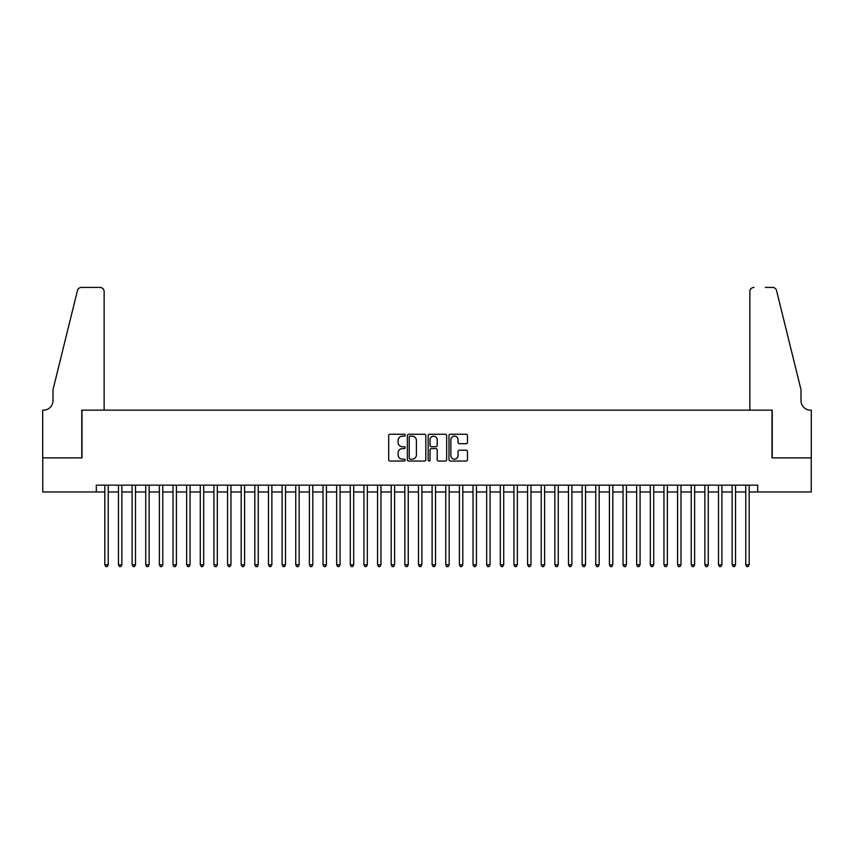 <?xml version="1.0" encoding="UTF-8"?>
<svg xmlns="http://www.w3.org/2000/svg" width="854" height="854" viewBox="0 0 854 854"><rect width="100%" height="100%" fill="white"/><g stroke="black" fill="none" stroke-linecap="round" stroke-linejoin="round"><path stroke-width="1.28" d="M405.18 435.209A0.939 0.939 0 0 0 404.241 434.27L390.022 434.27A1.334 1.334 0 0 0 388.687 435.615L388.687 459.708A1.334 1.334 0 0 0 390.022 461.043L404.241 461.043A0.939 0.939 0 0 0 405.18 460.114A0.939 0.939 0 0 0 404.241 459.174L402.405 459.174A4.281 4.281 0 0 1 398.124 454.894L398.124 452.876A4.281 4.281 0 0 1 402.405 448.596L404.241 448.596A0.939 0.939 0 0 0 405.18 447.656A0.939 0.939 0 0 0 404.241 446.727L402.405 446.727A4.281 4.281 0 0 1 398.124 442.436L398.124 440.429A4.281 4.281 0 0 1 402.405 436.148L404.241 436.148A0.939 0.939 0 0 0 405.18 435.209M466.124 443.706A1.334 1.334 0 0 0 467.458 442.372L467.458 435.615A1.334 1.334 0 0 0 466.124 434.27L450.325 434.27A1.334 1.334 0 0 0 448.99 435.615L448.99 459.708A1.334 1.334 0 0 0 450.325 461.043L466.124 461.043A1.334 1.334 0 0 0 467.458 459.708L467.458 451.542A1.334 1.334 0 0 0 466.124 450.207L459.356 450.207A1.334 1.334 0 0 0 458.022 451.542L458.022 455.588A3.576 3.576 0 0 1 454.445 459.174A3.576 3.576 0 0 1 450.859 455.588L450.859 439.725A3.576 3.576 0 0 1 454.445 436.148A3.576 3.576 0 0 1 458.022 439.725L458.022 442.372A1.334 1.334 0 0 0 459.356 443.706L466.124 443.706M96.299 491.979L42.764 491.979L42.764 457.893L81.973 457.893L81.973 410.155L772.027 410.155L772.027 457.893L811.236 457.893L811.236 491.979L757.701 491.979L757.701 485.168L96.299 485.168L96.299 491.979L104.818 491.979M425.826 435.615A1.334 1.334 0 0 0 424.491 434.27L408.692 434.27A1.334 1.334 0 0 0 407.358 435.615L407.358 459.708A1.334 1.334 0 0 0 408.692 461.043L424.491 461.043A1.334 1.334 0 0 0 425.826 459.708L425.826 435.615M429.509 434.27L445.308 434.27A1.334 1.334 0 0 1 446.642 435.615L446.642 459.708A1.334 1.334 0 0 1 445.308 461.043L438.55 461.043A1.334 1.334 0 0 1 437.205 459.708L437.205 449.941A1.334 1.334 0 0 0 435.871 448.596L431.387 448.596A1.334 1.334 0 0 0 430.042 449.941L430.042 460.114A0.939 0.939 0 0 1 429.103 461.043A0.939 0.939 0 0 1 428.174 460.114L428.174 435.615A1.334 1.334 0 0 1 429.509 434.27M108.223 491.979L118.46 491.979M121.866 491.979L132.092 491.979M135.498 491.979L145.735 491.979M149.14 491.979L159.367 491.979M162.772 491.979L173.01 491.979M176.415 491.979L186.642 491.979M190.047 491.979L200.284 491.979M203.69 491.979L213.916 491.979M217.322 491.979L227.559 491.979M230.964 491.979L241.191 491.979M244.596 491.979L254.834 491.979M258.239 491.979L268.466 491.979M271.871 491.979L282.108 491.979M285.514 491.979L295.74 491.979M299.146 491.979L309.383 491.979M312.788 491.979L323.015 491.979M326.42 491.979L336.657 491.979M340.063 491.979L350.289 491.979M353.695 491.979L363.932 491.979M367.337 491.979L377.564 491.979M380.969 491.979L391.207 491.979M394.612 491.979L404.839 491.979M408.244 491.979L418.481 491.979M421.887 491.979L432.113 491.979M435.519 491.979L445.756 491.979M449.161 491.979L459.388 491.979M462.793 491.979L473.031 491.979M476.436 491.979L486.663 491.979M490.068 491.979L500.305 491.979M503.711 491.979L513.937 491.979M517.343 491.979L527.58 491.979M530.985 491.979L541.212 491.979M544.617 491.979L554.854 491.979M558.26 491.979L568.486 491.979M571.892 491.979L582.129 491.979M585.534 491.979L595.761 491.979M599.166 491.979L609.404 491.979M612.809 491.979L623.036 491.979M626.441 491.979L636.678 491.979M640.084 491.979L650.31 491.979M653.716 491.979L663.953 491.979M667.358 491.979L677.585 491.979M680.99 491.979L691.228 491.979M694.633 491.979L704.86 491.979M708.265 491.979L718.502 491.979M721.908 491.979L732.134 491.979M735.54 491.979L745.777 491.979M749.182 491.979L757.701 491.979M410.166 436.148A0.939 0.939 0 0 0 409.226 437.088L409.226 458.235A0.939 0.939 0 0 0 410.166 459.174L412.108 459.174A4.281 4.281 0 0 0 416.389 454.894L416.389 440.429A4.281 4.281 0 0 0 412.108 436.148L410.166 436.148M437.205 439.799A3.576 3.576 0 0 0 433.629 436.213A3.576 3.576 0 0 0 430.042 439.799L430.042 445.382A1.334 1.334 0 0 0 431.387 446.727L435.871 446.727A1.334 1.334 0 0 0 437.205 445.382L437.205 439.799M108.223 485.168L108.223 564.804L104.818 564.804L104.818 485.168M108.223 564.804L107.209 566.576L105.843 566.576L104.818 564.804M104.135 410.155L104.135 291.513A4.089 4.089 0 0 0 100.046 287.424L81.429 287.424A4.089 4.089 0 0 0 77.458 290.531L53.001 389.702L53.001 400.611A9.543 9.543 0 0 1 43.447 410.155L42.7 410.155L42.7 457.893L81.77 457.893L81.77 410.155L104.135 410.155L104.135 291.513C103.878 289.047 102.512 287.681 100.046 287.424L88.731 287.424M77.458 290.531C78.493 288.289 78.493 288.289 77.458 290.531C78.493 288.289 78.493 288.289 77.458 290.531M53.001 400.611A9.543 9.543 0 0 1 43.447 410.155M749.865 410.155L749.865 291.513L749.865 410.155L772.229 410.155L772.229 457.893L811.3 457.893L811.3 410.155L810.553 410.155A9.543 9.543 0 0 1 800.999 400.611A9.543 9.543 0 0 0 810.553 410.155M793.505 359.299L776.542 290.531L800.999 389.702L800.999 400.611M765.269 287.424L772.571 287.424A4.089 4.089 0 0 1 776.542 290.531C775.507 288.289 775.507 288.289 776.542 290.531C775.507 288.289 775.507 288.289 776.542 290.531M753.954 287.424A4.089 4.089 0 0 0 749.865 291.513C750.122 289.047 751.488 287.681 753.954 287.424M121.866 485.168L121.866 564.804L118.46 564.804L118.46 485.168M121.866 564.804L120.841 566.576L119.475 566.576L118.46 564.804M135.498 485.168L135.498 564.804L132.092 564.804L132.092 485.168M135.498 564.804L134.484 566.576L133.117 566.576L132.092 564.804M149.14 485.168L149.14 564.804L145.735 564.804L145.735 485.168M149.14 564.804L148.116 566.576L146.749 566.576L145.735 564.804M162.772 485.168L162.772 564.804L159.367 564.804L159.367 485.168M162.772 564.804L161.758 566.576L160.392 566.576L159.367 564.804M176.415 485.168L176.415 564.804L173.01 564.804L173.01 485.168M176.415 564.804L175.39 566.576L174.024 566.576L173.01 564.804M190.047 485.168L190.047 564.804L186.642 564.804L186.642 485.168M190.047 564.804L189.033 566.576L187.666 566.576L186.642 564.804M203.69 485.168L203.69 564.804L200.284 564.804L200.284 485.168M203.69 564.804L202.665 566.576L201.298 566.576L200.284 564.804M217.322 485.168L217.322 564.804L213.916 564.804L213.916 485.168M217.322 564.804L216.308 566.576L214.941 566.576L213.916 564.804M230.964 485.168L230.964 564.804L227.559 564.804L227.559 485.168M230.964 564.804L229.939 566.576L228.573 566.576L227.559 564.804M244.596 485.168L244.596 564.804L241.191 564.804L241.191 485.168M244.596 564.804L243.582 566.576L242.216 566.576L241.191 564.804M258.239 485.168L258.239 564.804L254.834 564.804L254.834 485.168M258.239 564.804L257.214 566.576L255.848 566.576L254.834 564.804M271.871 485.168L271.871 564.804L268.466 564.804L268.466 485.168M271.871 564.804L270.857 566.576L269.49 566.576L268.466 564.804M285.514 485.168L285.514 564.804L282.108 564.804L282.108 485.168M285.514 564.804L284.489 566.576L283.122 566.576L282.108 564.804M299.146 485.168L299.146 564.804L295.74 564.804L295.74 485.168M299.146 564.804L298.131 566.576L296.765 566.576L295.74 564.804M312.788 485.168L312.788 564.804L309.383 564.804L309.383 485.168M312.788 564.804L311.763 566.576L310.397 566.576L309.383 564.804M326.42 485.168L326.42 564.804L323.015 564.804L323.015 485.168M326.42 564.804L325.406 566.576L324.04 566.576L323.015 564.804M340.063 485.168L340.063 564.804L336.657 564.804L336.657 485.168M340.063 564.804L339.038 566.576L337.672 566.576L336.657 564.804M353.695 485.168L353.695 564.804L350.289 564.804L350.289 485.168M353.695 564.804L352.681 566.576L351.314 566.576L350.289 564.804M367.337 485.168L367.337 564.804L363.932 564.804L363.932 485.168M367.337 564.804L366.313 566.576L364.946 566.576L363.932 564.804M380.969 485.168L380.969 564.804L377.564 564.804L377.564 485.168M380.969 564.804L379.955 566.576L378.589 566.576L377.564 564.804M394.612 485.168L394.612 564.804L391.207 564.804L391.207 485.168M394.612 564.804L393.587 566.576L392.221 566.576L391.207 564.804M408.244 485.168L408.244 564.804L404.839 564.804L404.839 485.168M408.244 564.804L407.23 566.576L405.863 566.576L404.839 564.804M421.887 485.168L421.887 564.804L418.481 564.804L418.481 485.168M421.887 564.804L420.862 566.576L419.495 566.576L418.481 564.804M435.519 485.168L435.519 564.804L432.113 564.804L432.113 485.168M435.519 564.804L434.505 566.576L433.138 566.576L432.113 564.804M449.161 485.168L449.161 564.804L445.756 564.804L445.756 485.168M449.161 564.804L448.136 566.576L446.77 566.576L445.756 564.804M462.793 485.168L462.793 564.804L459.388 564.804L459.388 485.168M462.793 564.804L461.779 566.576L460.413 566.576L459.388 564.804M476.436 485.168L476.436 564.804L473.031 564.804L473.031 485.168M476.436 564.804L475.411 566.576L474.045 566.576L473.031 564.804M490.068 485.168L490.068 564.804L486.663 564.804L486.663 485.168M490.068 564.804L489.054 566.576L487.687 566.576L486.663 564.804M503.711 485.168L503.711 564.804L500.305 564.804L500.305 485.168M503.711 564.804L502.686 566.576L501.319 566.576L500.305 564.804M517.343 485.168L517.343 564.804L513.937 564.804L513.937 485.168M517.343 564.804L516.328 566.576L514.962 566.576L513.937 564.804M530.985 485.168L530.985 564.804L527.58 564.804L527.58 485.168M530.985 564.804L529.96 566.576L528.594 566.576L527.58 564.804M544.617 485.168L544.617 564.804L541.212 564.804L541.212 485.168M544.617 564.804L543.603 566.576L542.237 566.576L541.212 564.804M558.26 485.168L558.26 564.804L554.854 564.804L554.854 485.168M558.26 564.804L557.235 566.576L555.869 566.576L554.854 564.804M571.892 485.168L571.892 564.804L568.486 564.804L568.486 485.168M571.892 564.804L570.878 566.576L569.511 566.576L568.486 564.804M585.534 485.168L585.534 564.804L582.129 564.804L582.129 485.168M585.534 564.804L584.51 566.576L583.143 566.576L582.129 564.804M599.166 485.168L599.166 564.804L595.761 564.804L595.761 485.168M599.166 564.804L598.152 566.576L596.786 566.576L595.761 564.804M612.809 485.168L612.809 564.804L609.404 564.804L609.404 485.168M612.809 564.804L611.784 566.576L610.418 566.576L609.404 564.804M626.441 485.168L626.441 564.804L623.036 564.804L623.036 485.168M626.441 564.804L625.427 566.576L624.06 566.576L623.036 564.804M640.084 485.168L640.084 564.804L636.678 564.804L636.678 485.168M640.084 564.804L639.059 566.576L637.692 566.576L636.678 564.804M653.716 485.168L653.716 564.804L650.31 564.804L650.31 485.168M653.716 564.804L652.702 566.576L651.335 566.576L650.31 564.804M667.358 485.168L667.358 564.804L663.953 564.804L663.953 485.168M667.358 564.804L666.333 566.576L664.967 566.576L663.953 564.804M680.99 485.168L680.99 564.804L677.585 564.804L677.585 485.168M680.99 564.804L679.976 566.576L678.61 566.576L677.585 564.804M694.633 485.168L694.633 564.804L691.228 564.804L691.228 485.168M694.633 564.804L693.608 566.576L692.242 566.576L691.228 564.804M708.265 485.168L708.265 564.804L704.86 564.804L704.86 485.168M708.265 564.804L707.251 566.576L705.884 566.576L704.86 564.804M721.908 485.168L721.908 564.804L718.502 564.804L718.502 485.168M721.908 564.804L720.883 566.576L719.516 566.576L718.502 564.804M735.54 485.168L735.54 564.804L732.134 564.804L732.134 485.168M735.54 564.804L734.525 566.576L733.159 566.576L732.134 564.804M749.182 485.168L749.182 564.804L745.777 564.804L745.777 485.168M749.182 564.804L748.157 566.576L746.791 566.576L745.777 564.804"/></g></svg>
